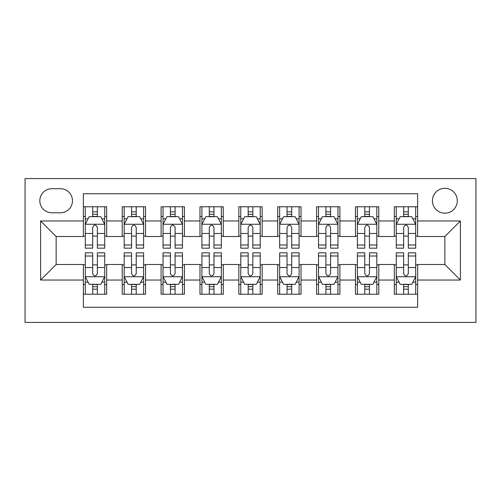 <?xml version="1.0" encoding="UTF-8"?>
<svg xmlns="http://www.w3.org/2000/svg" width="501" height="501" viewBox="0 0 501 501"><rect width="100%" height="100%" fill="white"/><g stroke="black" fill="none" stroke-linecap="round" stroke-linejoin="round"><path stroke-width="0.75" d="M444.85 188.307A12.437 12.437 0 0 0 432.413 200.744A12.437 12.437 0 0 0 444.85 213.182A12.437 12.437 0 0 0 457.294 200.744A12.437 12.437 0 0 0 444.85 188.307M25.05 322.412L475.95 322.412L475.95 178.588L25.05 178.588L25.05 322.412M417.646 206.769L394.325 206.769L394.325 220.96L378.775 220.96L378.775 236.51L394.325 236.51L394.325 220.96M378.775 220.96L378.775 206.769L355.453 206.769L355.453 220.96L339.903 220.96L339.903 236.51L355.453 236.51L355.453 220.96M339.903 220.96L339.903 206.769L316.582 206.769L316.582 220.96L301.032 220.96L301.032 236.51L316.582 236.51L316.582 220.96M301.032 220.96L301.032 206.769L277.711 206.769L277.711 220.96L262.161 220.96L262.161 236.51L277.711 236.51L277.711 220.96M262.161 220.96L262.161 206.769L238.839 206.769L238.839 220.96L223.289 220.96L223.289 236.51L238.839 236.51L238.839 220.96M223.289 220.96L223.289 206.769L199.968 206.769L199.968 220.96L184.418 220.96L184.418 236.51L199.968 236.51L199.968 220.96M184.418 220.96L184.418 206.769L161.097 206.769L161.097 220.96L145.547 220.96L145.547 236.51L161.097 236.51L161.097 220.96M145.547 220.96L145.547 206.769L122.225 206.769L122.225 236.51L106.675 236.51L106.675 206.769L83.354 206.769M83.354 294.231L106.675 294.231L106.675 264.49L122.225 264.49L122.225 294.231L145.547 294.231L145.547 264.49L161.097 264.49L161.097 280.04L145.547 280.04M161.097 280.04L161.097 294.231L184.418 294.231L184.418 264.49L199.968 264.49L199.968 280.04L184.418 280.04M199.968 280.04L199.968 294.231L223.289 294.231L223.289 264.49L238.839 264.49L238.839 280.04L223.289 280.04M238.839 280.04L238.839 294.231L262.161 294.231L262.161 264.49L277.711 264.49L277.711 280.04L262.161 280.04M277.711 280.04L277.711 294.231L301.032 294.231L301.032 264.49L316.582 264.49L316.582 280.04L301.032 280.04M316.582 280.04L316.582 294.231L339.903 294.231L339.903 264.49L355.453 264.49L355.453 280.04L339.903 280.04M355.453 280.04L355.453 294.231L378.775 294.231L378.775 264.49L394.325 264.49L394.325 280.04L378.775 280.04M51.872 212.793L60.421 212.793A12.049 12.049 0 0 0 72.47 200.744A12.049 12.049 0 0 0 60.421 188.695L51.872 188.695A12.049 12.049 0 0 0 39.823 200.744A12.049 12.049 0 0 0 51.872 212.793M417.646 220.96L417.646 193.749L83.354 193.749L83.354 236.51L56.15 236.51L56.15 264.49L83.354 264.49L83.354 307.251L417.646 307.251L417.646 264.49L444.85 264.49L444.85 236.51L417.646 236.51L417.646 220.96L460.4 220.96L460.4 280.04L417.646 280.04M83.354 280.04L40.6 280.04L40.6 220.96L83.354 220.96M394.325 280.04L394.325 294.231L417.646 294.231M83.354 216.488L85.302 216.488M92.685 216.488L97.351 216.488M104.734 216.488L106.675 216.488M83.354 236.115L85.302 236.115M92.685 236.115L97.351 236.115M104.734 236.115L106.675 236.115M83.354 264.885L85.302 264.885M92.685 264.885L97.351 264.885M104.734 264.885L106.675 264.885M83.354 284.512L85.302 284.512M92.685 284.512L97.351 284.512M104.734 284.512L106.675 284.512M122.225 236.115L124.173 236.115M131.556 236.115L136.222 236.115M143.605 236.115L145.547 236.115M122.225 216.488L124.173 216.488M131.556 216.488L136.222 216.488M143.605 216.488L145.547 216.488M122.225 264.885L124.173 264.885M131.556 264.885L136.222 264.885M143.605 264.885L145.547 264.885M122.225 284.512L124.173 284.512M131.556 284.512L136.222 284.512M143.605 284.512L145.547 284.512M161.097 264.885L163.038 264.885M170.428 264.885L175.093 264.885M182.477 264.885L184.418 264.885M161.097 284.512L163.038 284.512M170.428 284.512L175.093 284.512M182.477 284.512L184.418 284.512M161.097 216.488L163.038 216.488M170.428 216.488L175.093 216.488M182.477 216.488L184.418 216.488M161.097 236.115L163.038 236.115M170.428 236.115L175.093 236.115M182.477 236.115L184.418 236.115M199.968 264.885L201.909 264.885M209.299 264.885L213.965 264.885M221.348 264.885L223.289 264.885M199.968 284.512L201.909 284.512M209.299 284.512L213.965 284.512M221.348 284.512L223.289 284.512M199.968 216.488L201.909 216.488M209.299 216.488L213.965 216.488M221.348 216.488L223.289 216.488M199.968 236.115L201.909 236.115M209.299 236.115L213.965 236.115M221.348 236.115L223.289 236.115M238.839 264.885L240.781 264.885M248.17 264.885L252.83 264.885M260.219 264.885L262.161 264.885M238.839 284.512L240.781 284.512M248.17 284.512L252.83 284.512M260.219 284.512L262.161 284.512M238.839 216.488L240.781 216.488M248.17 216.488L252.83 216.488M260.219 216.488L262.161 216.488M238.839 236.115L240.781 236.115M248.17 236.115L252.83 236.115M260.219 236.115L262.161 236.115M277.711 264.885L279.652 264.885M287.035 264.885L291.701 264.885M299.091 264.885L301.032 264.885M277.711 284.512L279.652 284.512M287.035 284.512L291.701 284.512M299.091 284.512L301.032 284.512M277.711 216.488L279.652 216.488M287.035 216.488L291.701 216.488M299.091 216.488L301.032 216.488M277.711 236.115L279.652 236.115M287.035 236.115L291.701 236.115M299.091 236.115L301.032 236.115M316.582 264.885L318.523 264.885M325.907 264.885L330.572 264.885M337.962 264.885L339.903 264.885M316.582 284.512L318.523 284.512M325.907 284.512L330.572 284.512M337.962 284.512L339.903 284.512M316.582 216.488L318.523 216.488M325.907 216.488L330.572 216.488M337.962 216.488L339.903 216.488M316.582 236.115L318.523 236.115M325.907 236.115L330.572 236.115M337.962 236.115L339.903 236.115M355.453 264.885L357.395 264.885M364.778 264.885L369.444 264.885M376.827 264.885L378.775 264.885M355.453 284.512L357.395 284.512M364.778 284.512L369.444 284.512M376.827 284.512L378.775 284.512M355.453 216.488L357.395 216.488M364.778 216.488L369.444 216.488M376.827 216.488L378.775 216.488M355.453 236.115L357.395 236.115M364.778 236.115L369.444 236.115M376.827 236.115L378.775 236.115M394.325 264.885L396.266 264.885M403.649 264.885L408.315 264.885M415.698 264.885L417.646 264.885M394.325 284.512L396.266 284.512M403.649 284.512L408.315 284.512M415.698 284.512L417.646 284.512M394.325 216.488L396.266 216.488M403.649 216.488L408.315 216.488M415.698 216.488L417.646 216.488M394.325 236.115L396.266 236.115M403.649 236.115L408.315 236.115M415.698 236.115L417.646 236.115M56.15 236.51L40.6 220.96M56.15 264.49L40.6 280.04M460.4 220.96L444.85 236.51M460.4 280.04L444.85 264.49M97.351 211.823L92.685 211.823M104.734 245.002L97.351 245.002L97.351 248.17L104.734 248.17L104.734 224.454L100.845 216.683L89.184 216.683L85.302 224.454L85.302 248.17L92.685 248.17L92.685 245.002L85.302 245.002M85.302 224.454L85.302 206.769M104.734 224.454L104.734 206.769M92.685 216.683L92.685 206.769M97.351 206.769L97.351 216.683M97.351 245.002L97.351 227.373C95.797 224.379 94.244 224.379 92.685 227.373L92.685 245.002M92.685 289.177L97.351 289.177M85.302 255.998L92.685 255.998L92.685 252.83L85.302 252.83L85.302 276.546L89.184 284.317L100.845 284.317L104.734 276.546L104.734 252.83L97.351 252.83L97.351 255.998L104.734 255.998M104.734 276.546L104.734 294.231M85.302 276.546L85.302 294.231M97.351 284.317L97.351 294.231M92.685 294.231L92.685 284.317M92.685 255.998L92.685 273.627C94.238 276.621 95.791 276.621 97.351 273.627L97.351 255.998M136.222 211.823L131.556 211.823M143.605 245.002L136.222 245.002L136.222 248.17L143.605 248.17L143.605 224.454L139.716 216.683L128.056 216.683L124.173 224.454L124.173 248.17L131.556 248.17L131.556 245.002L124.173 245.002M124.173 224.454L124.173 206.769M143.605 224.454L143.605 206.769M131.556 216.683L131.556 206.769M136.222 206.769L136.222 216.683M136.222 245.002L136.222 227.373C134.669 224.379 133.116 224.379 131.556 227.373L131.556 245.002M175.093 211.823L170.428 211.823M182.477 245.002L175.093 245.002L175.093 248.17L182.477 248.17L182.477 224.454L178.588 216.683L166.927 216.683L163.038 224.454L163.038 248.17L170.428 248.17L170.428 245.002L163.038 245.002M163.038 224.454L163.038 206.769M182.477 224.454L182.477 206.769M170.428 216.683L170.428 206.769M175.093 206.769L175.093 216.683M175.093 245.002L175.093 227.373C173.54 224.379 171.981 224.379 170.428 227.373L170.428 245.002M213.965 211.823L209.299 211.823M221.348 245.002L213.965 245.002L213.965 248.17L221.348 248.17L221.348 224.454L217.459 216.683L205.798 216.683L201.909 224.454L201.909 248.17L209.299 248.17L209.299 245.002L201.909 245.002M201.909 224.454L201.909 206.769M221.348 224.454L221.348 206.769M209.299 216.683L209.299 206.769M213.965 206.769L213.965 216.683M213.965 245.002L213.965 227.373C212.411 224.379 210.852 224.379 209.299 227.373L209.299 245.002M252.83 211.823L248.17 211.823M260.219 245.002L252.83 245.002L252.83 248.17L260.219 248.17L260.219 224.454L256.33 216.683L244.67 216.683L240.781 224.454L240.781 248.17L248.17 248.17L248.17 245.002L240.781 245.002M240.781 224.454L240.781 206.769M260.219 224.454L260.219 206.769M248.17 216.683L248.17 206.769M252.83 206.769L252.83 216.683M252.83 245.002L252.83 227.373C251.277 224.379 249.723 224.379 248.17 227.373L248.17 245.002M131.556 289.177L136.222 289.177M124.173 255.998L131.556 255.998L131.556 252.83L124.173 252.83L124.173 276.546L128.056 284.317L139.716 284.317L143.605 276.546L143.605 252.83L136.222 252.83L136.222 255.998L143.605 255.998M143.605 276.546L143.605 294.231M124.173 276.546L124.173 294.231M136.222 284.317L136.222 294.231M131.556 294.231L131.556 284.317M131.556 255.998L131.556 273.627C133.109 276.621 134.663 276.621 136.222 273.627L136.222 255.998M170.428 289.177L175.093 289.177M163.038 255.998L170.428 255.998L170.428 252.83L163.038 252.83L163.038 276.546L166.927 284.317L178.588 284.317L182.477 276.546L182.477 252.83L175.093 252.83L175.093 255.998L182.477 255.998M182.477 276.546L182.477 294.231M163.038 276.546L163.038 294.231M175.093 284.317L175.093 294.231M170.428 294.231L170.428 284.317M170.428 255.998L170.428 273.627C171.981 276.621 173.534 276.621 175.093 273.627L175.093 255.998M209.299 289.177L213.965 289.177M201.909 255.998L209.299 255.998L209.299 252.83L201.909 252.83L201.909 276.546L205.798 284.317L217.459 284.317L221.348 276.546L221.348 252.83L213.965 252.83L213.965 255.998L221.348 255.998M221.348 276.546L221.348 294.231M201.909 276.546L201.909 294.231M213.965 284.317L213.965 294.231M209.299 294.231L209.299 284.317M209.299 255.998L209.299 273.627C210.852 276.621 212.405 276.621 213.965 273.627L213.965 255.998M248.17 289.177L252.83 289.177M240.781 255.998L248.17 255.998L248.17 252.83L240.781 252.83L240.781 276.546L244.67 284.317L256.33 284.317L260.219 276.546L260.219 252.83L252.83 252.83L252.83 255.998L260.219 255.998M260.219 276.546L260.219 294.231M240.781 276.546L240.781 294.231M252.83 284.317L252.83 294.231M248.17 294.231L248.17 284.317M248.17 255.998L248.17 273.627C249.723 276.621 251.277 276.621 252.83 273.627L252.83 255.998M291.701 211.823L287.035 211.823M299.091 245.002L291.701 245.002L291.701 248.17L299.091 248.17L299.091 224.454L295.202 216.683L283.541 216.683L279.652 224.454L279.652 248.17L287.035 248.17L287.035 245.002L279.652 245.002M279.652 224.454L279.652 206.769M299.091 224.454L299.091 206.769M287.035 216.683L287.035 206.769M291.701 206.769L291.701 216.683M291.701 245.002L291.701 227.373C290.148 224.379 288.595 224.379 287.035 227.373L287.035 245.002M287.035 289.177L291.701 289.177M279.652 255.998L287.035 255.998L287.035 252.83L279.652 252.83L279.652 276.546L283.541 284.317L295.202 284.317L299.091 276.546L299.091 252.83L291.701 252.83L291.701 255.998L299.091 255.998M299.091 276.546L299.091 294.231M279.652 276.546L279.652 294.231M291.701 284.317L291.701 294.231M287.035 294.231L287.035 284.317M287.035 255.998L287.035 273.627C288.589 276.621 290.148 276.621 291.701 273.627L291.701 255.998M330.572 211.823L325.907 211.823M337.962 245.002L330.572 245.002L330.572 248.17L337.962 248.17L337.962 224.454L334.073 216.683L322.412 216.683L318.523 224.454L318.523 248.17L325.907 248.17L325.907 245.002L318.523 245.002M318.523 224.454L318.523 206.769M337.962 224.454L337.962 206.769M325.907 216.683L325.907 206.769M330.572 206.769L330.572 216.683M330.572 245.002L330.572 227.373C329.019 224.379 327.466 224.379 325.907 227.373L325.907 245.002M325.907 289.177L330.572 289.177M318.523 255.998L325.907 255.998L325.907 252.83L318.523 252.83L318.523 276.546L322.412 284.317L334.073 284.317L337.962 276.546L337.962 252.83L330.572 252.83L330.572 255.998L337.962 255.998M337.962 276.546L337.962 294.231M318.523 276.546L318.523 294.231M330.572 284.317L330.572 294.231M325.907 294.231L325.907 284.317M325.907 255.998L325.907 273.627C327.46 276.621 329.019 276.621 330.572 273.627L330.572 255.998M369.444 211.823L364.778 211.823M376.827 245.002L369.444 245.002L369.444 248.17L376.827 248.17L376.827 224.454L372.944 216.683L361.284 216.683L357.395 224.454L357.395 248.17L364.778 248.17L364.778 245.002L357.395 245.002M357.395 224.454L357.395 206.769M376.827 224.454L376.827 206.769M364.778 216.683L364.778 206.769M369.444 206.769L369.444 216.683M369.444 245.002L369.444 227.373C367.891 224.379 366.337 224.379 364.778 227.373L364.778 245.002M364.778 289.177L369.444 289.177M357.395 255.998L364.778 255.998L364.778 252.83L357.395 252.83L357.395 276.546L361.284 284.317L372.944 284.317L376.827 276.546L376.827 252.83L369.444 252.83L369.444 255.998L376.827 255.998M376.827 276.546L376.827 294.231M357.395 276.546L357.395 294.231M369.444 284.317L369.444 294.231M364.778 294.231L364.778 284.317M364.778 255.998L364.778 273.627C366.331 276.621 367.884 276.621 369.444 273.627L369.444 255.998M408.315 211.823L403.649 211.823M415.698 245.002L408.315 245.002L408.315 248.17L415.698 248.17L415.698 224.454L411.816 216.683L400.155 216.683L396.266 224.454L396.266 248.17L403.649 248.17L403.649 245.002L396.266 245.002M396.266 224.454L396.266 206.769M415.698 224.454L415.698 206.769M403.649 216.683L403.649 206.769M408.315 206.769L408.315 216.683M408.315 245.002L408.315 227.373C406.762 224.379 405.209 224.379 403.649 227.373L403.649 245.002M403.649 289.177L408.315 289.177M396.266 255.998L403.649 255.998L403.649 252.83L396.266 252.83L396.266 276.546L400.155 284.317L411.816 284.317L415.698 276.546L415.698 252.83L408.315 252.83L408.315 255.998L415.698 255.998M415.698 276.546L415.698 294.231M396.266 276.546L396.266 294.231M408.315 284.317L408.315 294.231M403.649 294.231L403.649 284.317M403.649 255.998L403.649 273.627C405.203 276.621 406.756 276.621 408.315 273.627L408.315 255.998M122.225 280.04L106.675 280.04M122.225 220.96L106.675 220.96M104.64 224.26L85.395 224.26M85.302 218.824L88.12 218.824M101.916 218.824L104.734 218.824M92.685 233.466L85.302 233.466M104.734 233.466L97.351 233.466M97.351 214.296L92.685 214.296M85.395 276.74L104.64 276.74M104.734 282.176L101.916 282.176M88.12 282.176L85.302 282.176M97.351 267.534L104.734 267.534M85.302 267.534L92.685 267.534M92.685 286.704L97.351 286.704M143.511 224.26L124.267 224.26M124.173 218.824L126.991 218.824M140.787 218.824L143.605 218.824M131.556 233.466L124.173 233.466M143.605 233.466L136.222 233.466M136.222 214.296L131.556 214.296M182.377 224.26L163.138 224.26M163.038 218.824L165.856 218.824M179.659 218.824L182.477 218.824M170.428 233.466L163.038 233.466M182.477 233.466L175.093 233.466M175.093 214.296L170.428 214.296M221.248 224.26L202.009 224.26M201.909 218.824L204.727 218.824M218.53 218.824L221.348 218.824M209.299 233.466L201.909 233.466M221.348 233.466L213.965 233.466M213.965 214.296L209.299 214.296M260.119 224.26L240.881 224.26M240.781 218.824L243.599 218.824M257.401 218.824L260.219 218.824M248.17 233.466L240.781 233.466M260.219 233.466L252.83 233.466M252.83 214.296L248.17 214.296M124.267 276.74L143.511 276.74M143.605 282.176L140.787 282.176M126.991 282.176L124.173 282.176M136.222 267.534L143.605 267.534M124.173 267.534L131.556 267.534M131.556 286.704L136.222 286.704M163.138 276.74L182.377 276.74M182.477 282.176L179.659 282.176M165.856 282.176L163.038 282.176M175.093 267.534L182.477 267.534M163.038 267.534L170.428 267.534M170.428 286.704L175.093 286.704M202.009 276.74L221.248 276.74M221.348 282.176L218.53 282.176M204.727 282.176L201.909 282.176M213.965 267.534L221.348 267.534M201.909 267.534L209.299 267.534M209.299 286.704L213.965 286.704M240.881 276.74L260.119 276.74M260.219 282.176L257.401 282.176M243.599 282.176L240.781 282.176M252.83 267.534L260.219 267.534M240.781 267.534L248.17 267.534M248.17 286.704L252.83 286.704M298.991 224.26L279.752 224.26M279.652 218.824L282.47 218.824M296.273 218.824L299.091 218.824M287.035 233.466L279.652 233.466M299.091 233.466L291.701 233.466M291.701 214.296L287.035 214.296M279.752 276.74L298.991 276.74M299.091 282.176L296.273 282.176M282.47 282.176L279.652 282.176M291.701 267.534L299.091 267.534M279.652 267.534L287.035 267.534M287.035 286.704L291.701 286.704M337.862 224.26L318.623 224.26M318.523 218.824L321.341 218.824M335.144 218.824L337.962 218.824M325.907 233.466L318.523 233.466M337.962 233.466L330.572 233.466M330.572 214.296L325.907 214.296M318.623 276.74L337.862 276.74M337.962 282.176L335.144 282.176M321.341 282.176L318.523 282.176M330.572 267.534L337.962 267.534M318.523 267.534L325.907 267.534M325.907 286.704L330.572 286.704M376.733 224.26L357.489 224.26M357.395 218.824L360.213 218.824M374.009 218.824L376.827 218.824M364.778 233.466L357.395 233.466M376.827 233.466L369.444 233.466M369.444 214.296L364.778 214.296M357.489 276.74L376.733 276.74M376.827 282.176L374.009 282.176M360.213 282.176L357.395 282.176M369.444 267.534L376.827 267.534M357.395 267.534L364.778 267.534M364.778 286.704L369.444 286.704M415.605 224.26L396.36 224.26M396.266 218.824L399.084 218.824M412.88 218.824L415.698 218.824M403.649 233.466L396.266 233.466M415.698 233.466L408.315 233.466M408.315 214.296L403.649 214.296M396.36 276.74L415.605 276.74M415.698 282.176L412.88 282.176M399.084 282.176L396.266 282.176M408.315 267.534L415.698 267.534M396.266 267.534L403.649 267.534M403.649 286.704L408.315 286.704"/></g></svg>
